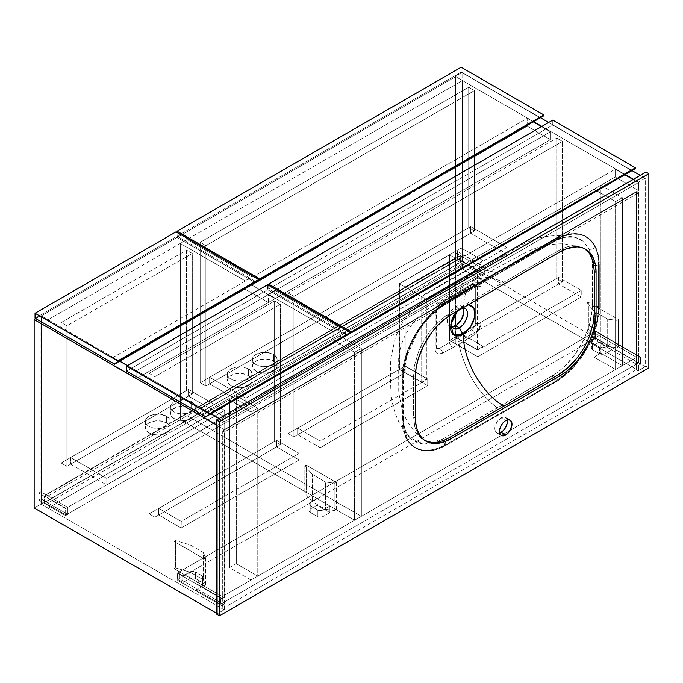 <?xml version="1.0" encoding="UTF-8"?>
<svg xmlns="http://www.w3.org/2000/svg" width="683" height="683" viewBox="0 0 683 683"><rect width="100%" height="100%" fill="white"/><g stroke="black" fill="none" stroke-linecap="round" stroke-linejoin="round"><path stroke-width="0.51" stroke-dasharray="3.42 2.56" d="M48.1 495.969L462.434 256.757L462.434 80.543L48.1 319.755L48.1 495.969L45.957 494.731L45.957 501.749L48.1 502.987L48.1 508.152L41.304 504.233L41.304 315.828L455.638 76.616L455.638 265.021L462.434 268.94L462.434 263.775L460.291 262.537L460.291 255.519L462.434 256.757L462.434 80.543L455.638 76.616L462.434 80.543L48.1 319.755L41.304 315.828L48.1 319.755L48.1 495.969L462.434 256.757L460.291 255.519L45.957 494.731L48.1 495.969M41.304 504.233L48.1 508.152L462.434 268.94L455.638 265.021L41.304 504.233L455.638 265.021L455.638 76.616L41.304 315.828L41.304 504.233M462.434 263.775L48.1 502.987L48.1 508.152L462.434 268.94L462.434 263.775L48.1 502.987L45.957 501.749L460.291 262.537L462.434 263.775M460.291 255.519L460.291 262.537L45.957 501.749L45.957 494.731L460.291 255.519M645.273 178.254L640.261 175.36L645.273 178.254L638.477 182.182L633.465 179.287L638.477 182.182L638.477 358.387L593.749 332.57L593.749 339.588L638.477 365.414L638.477 370.579L455.279 264.808L455.279 259.642L482.113 275.138L482.113 268.112L455.279 252.625L455.279 76.411L462.075 72.492L462.075 260.889L645.273 366.651L645.273 178.254L638.477 182.182L638.477 358.387L640.62 357.149L640.62 364.176L638.477 365.414L638.477 370.579L645.273 366.651L462.075 260.889L455.279 264.808L638.477 370.579L645.273 366.651L645.273 178.254M632.031 170.613L548.662 122.479L632.031 170.613M540.441 117.724L462.075 72.492L540.441 117.724M625.235 174.532L541.867 126.406L625.235 174.532M533.636 121.651L455.279 76.411L533.636 121.651M455.279 264.808L462.075 260.889L462.075 72.492L455.279 76.411L455.279 252.625L457.431 251.387L457.431 258.405L455.279 259.642L455.279 264.808M455.279 259.642L457.431 258.405L484.264 273.9L482.113 275.138L455.279 259.642M482.113 268.112L484.264 266.874L457.431 251.387L455.279 252.625L482.113 268.112L482.113 275.138L484.264 273.9L484.264 266.874L482.113 268.112M457.431 258.405L457.431 251.387L484.264 266.874L484.264 273.9L457.431 258.405M638.477 358.387L640.62 357.149L595.892 331.323L593.749 332.57L638.477 358.387M593.749 339.588L595.892 338.35L640.62 364.176L638.477 365.414L593.749 339.588L593.749 332.57L595.892 331.323L595.892 338.35L593.749 339.588M640.62 357.149L595.892 331.323L595.892 338.35L640.62 364.176L640.62 357.149M224.144 609.791L40.946 504.02L34.15 507.947L40.946 504.02L224.144 609.791L224.144 604.626L179.416 578.8L179.416 571.782L224.144 597.599L224.144 421.394L219.132 418.5L224.144 421.394L217.348 425.313L216.631 424.903L217.348 425.313L217.348 613.718L224.144 609.791L224.144 604.626L221.992 605.864L221.992 598.837L224.144 597.599L224.144 421.394L217.348 425.313L217.348 613.718L216.631 613.3L217.348 613.718L224.144 609.791M210.902 413.744L127.533 365.618L210.902 413.744M119.303 360.863L40.946 315.623L40.946 491.837L67.779 507.332L67.779 514.35L40.946 498.863L40.946 504.02L40.946 498.863L38.803 500.101L38.803 493.075L40.946 491.837L40.946 315.623L119.303 360.863M35.764 318.62L40.946 315.623L35.764 318.62M67.779 514.35L65.636 515.588L38.803 500.101L40.946 498.863L67.779 514.35L67.779 507.332L65.636 508.57L65.636 515.588L67.779 514.35M40.946 491.837L38.803 493.075L65.636 508.57L67.779 507.332L40.946 491.837M65.636 515.588L38.803 500.101L38.803 493.075L65.636 508.57L65.636 515.588M224.144 604.626L221.992 605.864L177.273 580.046L179.416 578.8L224.144 604.626M179.416 571.782L177.273 573.02L221.992 598.837L224.144 597.599L179.416 571.782L179.416 578.8L177.273 580.046L177.273 573.02L179.416 571.782M221.992 605.864L221.992 598.837L177.273 573.02L177.273 580.046L221.992 605.864M462.434 261.299L483.905 273.695L483.905 267.087L462.434 254.691L462.434 261.299L44.523 502.577L44.523 495.969L462.434 254.691L483.905 267.087L65.995 508.365L44.523 495.969L65.995 508.365L65.995 514.973L44.523 502.577L65.995 514.973L483.905 273.695L462.434 261.299L462.434 254.691L44.523 495.969L44.523 502.577L462.434 261.299M483.905 273.695L483.905 267.087L65.995 508.365L65.995 514.973L483.905 273.695M195.876 583.35L195.876 589.958L220.566 604.207L220.566 597.599L195.876 583.35L203.175 579.064L203.858 577.767L203.175 576.469L193.443 571.347L190.403 571.697L182.993 575.914L177.631 572.815L595.542 331.537L638.477 356.321L638.477 362.929L595.542 338.145L177.631 579.423L182.993 582.522L190.403 578.305L193.443 577.955L195.517 578.595L202.672 582.727L203.858 584.383L203.175 585.681L195.876 589.958L220.566 604.207L638.477 362.929L220.566 604.207L220.566 597.599L638.477 356.321L220.566 597.599L195.876 583.35L195.876 589.958L202.672 586.031L202.672 579.423L195.876 583.35M323.076 516.519L321.001 517.159L317.962 516.809L310.193 512.387L309.006 510.739L310.193 509.083L316.989 505.155L329.872 512.6L323.076 516.519L323.076 509.911L329.872 505.983L316.989 498.547L309.689 502.825L309.083 503.67L309.314 505.019L317.962 510.201L321.001 510.551L323.076 509.911A4.047 2.339 180 0 1 317.347 509.911L310.193 505.779A4.047 2.339 180 0 1 309.006 504.122A4.047 2.339 180 0 1 310.193 502.475L316.989 498.547L329.872 505.983L329.872 512.6L316.989 505.155L316.989 498.547L316.989 505.155L310.193 509.083L310.193 502.475L310.193 509.083A4.047 2.339 0 0 0 309.006 510.739A4.047 2.339 0 0 0 310.193 512.387L310.193 505.779L310.193 512.387L317.347 516.519L317.347 509.911L317.347 516.519A4.047 2.339 0 0 0 323.076 516.519L329.872 512.6L329.872 505.983L323.076 509.911L323.076 516.519M592.315 349.508L591.128 347.852L591.811 346.554L599.119 342.277L611.994 349.713L605.198 353.64L602.338 354.323L599.478 353.64L592.315 349.508L592.315 342.892L599.478 347.024L602.338 347.715L605.198 347.024L611.994 343.105L599.119 335.669L591.811 339.946L591.128 341.244L592.315 342.892A4.047 2.339 180 0 1 591.128 341.244A4.047 2.339 180 0 1 592.315 339.588L599.119 335.669L611.994 343.105L611.994 349.713L599.119 342.277L599.119 335.669L599.119 342.277L592.315 346.204L592.315 339.588L592.315 346.204A4.047 2.339 0 0 0 591.128 347.852A4.047 2.339 0 0 0 592.315 349.508L599.478 353.64L599.478 347.024L592.315 342.892L592.315 349.508M177.631 579.423L595.542 338.145L595.542 331.537L177.631 572.815L177.631 579.423L182.993 582.522L182.993 575.914L177.631 572.815L177.631 579.423M638.477 362.929L595.542 338.145L595.542 331.537L638.477 356.321L638.477 362.929M202.672 576.119A4.047 2.339 180 0 1 203.858 577.767A4.047 2.339 180 0 1 202.672 579.423L202.672 586.031A4.047 2.339 0 0 0 203.858 584.383A4.047 2.339 0 0 0 202.672 582.727L202.672 576.119L202.672 582.727L195.517 578.595L195.517 571.987L202.672 576.119M189.789 571.987A4.047 2.339 180 0 1 195.517 571.987L195.517 578.595A4.047 2.339 0 0 0 189.789 578.595L189.789 571.987L189.789 578.595L182.993 582.522L182.993 575.914L189.789 571.987M605.198 347.024A4.047 2.339 180 0 1 599.478 347.024L599.478 353.64A4.047 2.339 0 0 0 605.198 353.64L605.198 347.024L605.198 353.64L611.994 349.713L611.994 343.105L605.198 347.024M200.887 408.374L615.221 169.162L624.877 174.746L615.221 169.162L200.887 408.374L200.887 416.229L615.221 177.017L615.221 169.162L615.221 177.017L200.887 416.229L224.144 429.658L638.477 190.437L615.221 177.017L638.477 190.437L224.144 429.658L224.144 421.804L200.887 408.374L200.887 416.229L224.144 429.658L224.144 421.804L638.477 182.592L224.144 421.804L200.887 408.374M633.107 179.492L638.477 182.592L638.477 190.437L638.477 182.592L633.107 179.492M461.187 67.224L461.187 72.176L540.262 117.835L461.187 72.176L177.093 236.198L177.093 232.476L177.093 236.198L256.168 281.848L177.093 236.198L461.187 72.176L461.187 67.224M205.89 245.598L205.89 386.066L200.17 382.762L200.17 242.294L205.89 245.598L474.42 90.566L468.7 87.262L200.17 242.294L200.17 382.762L468.7 227.729L468.7 87.262L468.7 227.729L474.42 231.033L474.42 90.566L474.42 231.033L205.89 386.066L205.89 245.598L200.17 242.294L468.7 87.262L474.42 90.566L205.89 245.598M205.89 386.066L200.17 382.762L468.7 227.729L474.42 231.033L205.89 386.066M255.988 364.585A12.396 7.154 180 0 1 252.351 359.523A12.396 7.154 180 0 1 260.01 352.915A12.396 7.154 180 0 1 273.516 354.46L273.516 361.076A12.396 7.154 0 0 0 260.01 359.523A12.396 7.154 0 0 0 252.351 366.131A12.396 7.154 0 0 0 255.988 371.193L255.988 364.585L258.908 365.84L263.536 366.643L271.638 365.473L275.061 363.501L276.615 361.606L277.153 359.523L276.205 356.782L272.619 353.99L267.173 352.505L261.154 352.676L255.169 354.981L252.889 357.448L252.411 360.223L253.299 362.263L255.988 364.585L255.988 371.193L256.885 371.672L263.536 373.26L270.596 372.448L275.684 369.512L277.153 366.131L275.684 362.758L271.638 360.18L265.969 359.01L260.01 359.523L255.169 361.597L252.59 364.739L252.889 368.214L255.988 371.193A12.396 7.154 0 0 0 269.495 372.747A12.396 7.154 0 0 0 277.153 366.131A12.396 7.154 0 0 0 273.516 361.076L273.516 354.46A12.396 7.154 180 0 1 277.153 359.523A12.396 7.154 180 0 1 269.495 366.139A12.396 7.154 180 0 1 255.988 364.585M230.939 379.048A12.396 7.154 180 0 1 227.311 373.985A12.396 7.154 180 0 1 234.961 367.369A12.396 7.154 180 0 1 248.475 368.922L248.475 375.53A12.396 7.154 0 0 0 234.961 373.985A12.396 7.154 0 0 0 227.311 380.593A12.396 7.154 0 0 0 230.939 385.656L230.939 379.048L233.859 380.294L238.495 381.105L246.597 379.936L250.012 377.964L251.566 376.06L252.104 373.985L251.156 371.245L247.57 368.453L242.124 366.967L234.961 367.369L230.12 369.443L227.84 371.911L227.371 374.685L228.25 376.726L230.939 379.048L230.939 385.656L231.844 386.126L237.291 387.611L244.454 387.21L250.012 384.572L251.566 382.676L252.104 380.593L250.635 377.221L246.597 374.643L240.92 373.473L234.961 373.985L230.12 376.051L227.55 379.202L227.84 382.676L230.939 385.656A12.396 7.154 0 0 0 244.454 387.21A12.396 7.154 0 0 0 252.104 380.593A12.396 7.154 0 0 0 248.475 375.53L248.475 368.922A12.396 7.154 180 0 1 252.104 373.985A12.396 7.154 180 0 1 244.454 380.593A12.396 7.154 180 0 1 230.939 379.048M506.803 254.067L506.803 247.459L470.664 226.594L470.664 233.202L506.803 254.067L245.786 404.763L209.647 383.897L470.664 233.202L470.664 226.594L209.647 377.289L209.647 383.897L209.647 377.289L245.786 398.155L245.786 404.763L245.786 398.155L506.803 247.459L506.803 254.067L245.786 404.763L209.647 383.897L470.664 233.202L506.803 254.067M506.803 247.459L245.786 398.155L209.647 377.289L470.664 226.594L506.803 247.459M339.886 327.712L333.091 331.631L268.334 294.245L275.129 290.318L339.886 327.712L275.129 290.318L275.129 298.582L251.873 285.152L251.873 276.897L187.108 239.502L187.108 415.716L361.358 516.314L361.358 348.364L339.886 335.976L339.886 327.712L339.886 335.976L361.358 348.364L354.562 352.291L354.562 520.241L180.312 419.635L180.312 243.43L187.108 239.502L251.873 276.897L245.069 280.815L180.312 243.43L245.069 280.815L245.069 289.08L268.334 302.509L268.334 294.245L333.091 331.631L333.091 339.895L354.562 352.291L354.562 520.241L361.358 516.314L187.108 415.716L180.312 419.635L354.562 520.241L361.358 516.314L361.358 348.364L354.562 352.291L333.091 339.895L339.886 335.976L333.091 339.895L333.091 331.631L339.886 327.712M187.108 239.502L180.312 243.43L180.312 419.635L187.108 415.716L187.108 239.502M275.129 290.318L268.334 294.245L268.334 302.509L275.129 298.582L275.129 290.318M275.129 298.582L268.334 302.509L245.069 289.08L251.873 285.152L275.129 298.582M251.873 285.152L245.069 289.08L245.069 280.815L251.873 276.897L251.873 285.152M176.018 231.861L176.018 236.813L255.092 282.472L176.018 236.813L35.046 318.21L176.018 236.813L176.018 231.861M186.57 250.14L186.57 390.616L192.299 393.92L192.299 253.444L186.57 250.14L61.163 322.547L66.891 325.851L192.299 253.444L192.299 393.92L66.891 466.327L66.891 325.851L66.891 466.327L61.163 463.014L61.163 322.547L61.163 463.014L186.57 390.616L186.57 250.14L61.163 322.547L66.891 325.851L192.299 253.444L186.57 250.14M186.57 390.616L61.163 463.014L66.891 466.327L192.299 393.92L186.57 390.616M149.005 426.354A12.396 7.154 180 0 1 145.377 421.291A12.396 7.154 180 0 1 153.026 414.675A12.396 7.154 180 0 1 166.532 416.229L166.532 422.837A12.396 7.154 0 0 0 153.026 421.291A12.396 7.154 0 0 0 145.377 427.899A12.396 7.154 0 0 0 149.005 432.962L149.005 426.354L146.316 424.032L145.377 421.291L145.906 419.208L148.185 416.75L153.026 414.675L158.985 414.163L165.636 415.759L169.222 418.551L170.169 421.291L169.632 423.366L168.078 425.27L164.654 427.242L156.552 428.412L151.925 427.601L149.005 426.354L149.005 432.962L146.316 430.64L145.436 427.199L147.46 423.921L150.883 421.949L156.552 420.779L162.511 421.291L167.352 423.358L169.93 426.508L169.93 429.3L167.352 432.441L163.613 434.209L158.985 435.02L153.026 434.516L149.005 432.962A12.396 7.154 0 0 0 162.511 434.516A12.396 7.154 0 0 0 170.169 427.899A12.396 7.154 0 0 0 166.532 422.837L166.532 416.229A12.396 7.154 180 0 1 170.169 421.291A12.396 7.154 180 0 1 162.511 427.899A12.396 7.154 180 0 1 149.005 426.354M174.045 411.892A12.396 7.154 180 0 1 170.417 406.829A12.396 7.154 180 0 1 178.075 400.221A12.396 7.154 180 0 1 191.582 401.766L191.582 408.383A12.396 7.154 0 0 0 178.075 406.829A12.396 7.154 0 0 0 170.417 413.437A12.396 7.154 0 0 0 174.045 418.5L174.045 411.892L171.365 409.569L170.417 406.829L171.365 404.088L173.234 402.287L179.219 399.982L185.238 399.811L190.677 401.297L194.271 404.088L195.21 406.829L194.681 408.904L193.127 410.807L189.703 412.78L181.601 413.949L178.075 413.446L174.045 411.892L174.045 418.5L170.955 415.52L170.477 412.737L171.885 410.065L175.932 407.486L181.601 406.317L187.56 406.829L192.401 408.904L194.681 411.362L194.971 414.837L192.401 417.979L188.662 419.755L184.034 420.566L179.219 420.293L174.045 418.5A12.396 7.154 0 0 0 187.56 420.054A12.396 7.154 0 0 0 195.21 413.437A12.396 7.154 0 0 0 191.582 408.383L191.582 401.766A12.396 7.154 180 0 1 195.21 406.829A12.396 7.154 180 0 1 187.56 413.446A12.396 7.154 180 0 1 174.045 411.892M70.648 464.15L106.787 485.015L106.787 478.407L70.648 457.542L70.648 464.15L70.648 457.542L188.542 389.481L224.681 410.338L106.787 478.407L106.787 485.015L224.681 416.954L224.681 410.338L224.681 416.954L188.542 396.089L188.542 389.481L188.542 396.089L70.648 464.15L106.787 485.015L224.681 416.954L188.542 396.089L70.648 464.15M70.648 457.542L106.787 478.407L224.681 410.338L188.542 389.481L70.648 457.542M154.904 376.666L154.904 517.142L149.184 513.838L149.184 373.362L154.904 376.666L280.32 304.268L274.592 300.955L149.184 373.362L149.184 513.838L274.592 441.431L274.592 300.955L274.592 441.431L280.32 444.735L280.32 304.268L280.32 444.735L154.904 517.142L154.904 376.666L149.184 373.362L274.592 300.955L280.32 304.268L154.904 376.666M154.904 517.142L149.184 513.838L274.592 441.431L280.32 444.735L154.904 517.142M158.661 514.973L181.208 527.985L181.208 521.377L158.661 508.357L158.661 514.973L158.661 508.357L276.555 440.296L299.103 453.307L181.208 521.377L181.208 527.985L299.103 459.915L299.103 453.307L299.103 459.915L276.555 446.904L276.555 440.296L276.555 446.904L158.661 514.973L181.208 527.985L299.103 459.915L276.555 446.904L158.661 514.973M158.661 508.357L181.208 521.377L299.103 453.307L276.555 440.296L158.661 508.357M617.005 347.647L617.005 320.378L618.439 319.55L618.439 346.819L617.005 347.647L607.699 346.409L594.466 338.768L586.953 330.299L588.379 329.471L618.439 346.819L618.439 319.55L588.379 302.202L588.379 329.471L588.379 302.202L586.953 303.03L586.953 330.299L586.953 303.03L594.466 311.499L594.466 338.768L594.466 311.499L607.699 319.14L607.699 346.409L607.699 319.14L617.005 320.378L617.005 347.647L618.439 346.819L588.379 329.471L586.953 330.299L594.466 338.768L607.699 346.409L617.005 347.647M617.005 320.378L618.439 319.55L588.379 302.202L586.953 303.03L594.466 311.499L607.699 319.14L617.005 320.378M205.54 585.203L205.54 557.943L203.389 552.564L203.389 579.833L205.54 585.203L204.106 586.031L174.045 568.683L175.48 567.855L190.147 572.192L203.389 579.833L203.389 552.564L190.147 544.923L190.147 572.192L190.147 544.923L175.48 540.586L175.48 567.855L175.48 540.586L174.045 541.414L174.045 568.683L174.045 541.414L204.106 558.762L204.106 586.031L204.106 558.762L205.54 557.943L205.54 585.203L204.106 586.031L174.045 568.683L175.48 567.855L190.147 572.192L203.389 579.833L205.54 585.203M205.54 557.943L204.106 558.762L174.045 541.414L175.48 540.586L190.147 544.923L203.389 552.564L205.54 557.943M336.309 509.706L336.309 482.437L306.257 465.08L306.257 492.349L336.309 509.706L334.883 510.534L325.578 509.287L312.336 501.646L304.823 493.177L306.257 492.349L306.257 465.08L304.823 465.908L304.823 493.177L304.823 465.908L312.336 474.378L312.336 501.646L312.336 474.378L325.578 482.019L325.578 509.287L325.578 482.019L334.883 483.265L334.883 510.534L334.883 483.265L336.309 482.437L336.309 509.706L306.257 492.349L304.823 493.177L312.336 501.646L325.578 509.287L334.883 510.534L336.309 509.706M336.309 482.437L306.257 465.08L304.823 465.908L312.336 474.378L325.578 482.019L334.883 483.265L336.309 482.437M552.778 120.106L552.778 125.057L631.852 170.716L552.778 125.057L268.684 289.08L268.684 285.366L268.684 289.08L347.758 334.73L268.684 289.08L552.778 125.057L552.778 120.106M405.19 372.645L293.912 436.889L293.912 296.413L562.442 141.381L562.442 281.848L455.279 343.72L455.279 325.945L455.279 343.72L449.559 340.416L556.713 278.544L556.713 138.077L288.192 293.109L288.192 433.577L399.461 369.332L399.461 283.812L449.559 254.896L449.559 340.416L556.713 278.544L562.442 281.848L562.442 141.381L556.713 138.077L556.713 278.544L562.442 281.848L455.279 343.72L449.559 340.416L449.559 254.896L455.279 258.2L405.19 287.116L405.19 372.645L293.912 436.889L288.192 433.577L399.461 369.332L405.19 372.645L399.461 369.332L399.461 283.812L449.559 254.896L455.279 258.2L405.19 287.116L399.461 283.812L405.19 287.116L405.19 372.645L297.668 434.721L297.668 428.104L405.19 366.028L405.19 372.645L297.668 434.721L320.207 447.732L427.729 385.656L427.729 379.048L320.207 441.124L320.207 447.732L427.729 385.656L405.19 372.645L405.19 366.028L297.668 428.104L320.207 441.124L427.729 379.048L405.19 366.028L427.729 379.048L427.729 385.656L405.19 372.645M455.279 313.77L455.279 258.2L455.279 313.77M293.912 296.413L293.912 436.889L288.192 433.577L288.192 293.109L293.912 296.413L288.192 293.109L556.713 138.077L562.442 141.381L293.912 296.413M297.668 434.721L320.207 447.732L320.207 441.124L297.668 428.104L297.668 434.721M581.224 297.037L558.685 284.026L558.685 277.409L581.224 290.429L581.224 297.037L558.685 284.026L455.279 343.72L477.818 356.739L581.224 297.037L581.224 290.429L558.685 277.409L455.279 337.112L477.818 350.123L581.224 290.429L477.818 350.123L477.818 356.739L581.224 297.037M455.279 343.72L455.279 337.112L558.685 277.409L558.685 284.026L455.279 343.72L455.279 337.112L477.818 350.123L477.818 356.739L455.279 343.72M461.187 247.972L483.009 260.573L421.112 296.311L399.282 283.71L461.187 247.972L483.009 260.573L483.009 346.307L477.289 349.611L477.289 270.494L426.832 299.615L426.832 378.732L421.112 382.045L399.282 369.443L399.282 283.71L421.112 296.311L421.112 382.045L399.282 369.443L405.01 366.131L426.832 378.732L405.01 366.131L405.01 287.014L426.832 299.615L405.01 287.014L455.459 257.892L477.289 270.494L455.459 257.892L455.459 313.523L455.459 257.892L405.01 287.014L405.01 366.131L399.282 369.443L399.282 283.71L461.187 247.972L461.187 333.705L483.009 346.307L461.187 333.705L461.187 247.972M455.459 325.851L455.459 337.009L477.289 349.611L455.459 337.009L461.187 333.705L455.459 337.009L455.459 325.851M483.009 260.573L421.112 296.311L421.112 382.045L426.832 378.732L426.832 299.615L477.289 270.494L477.289 349.611L483.009 346.307L483.009 260.573M267.616 284.743L267.616 289.703L346.691 335.353L267.616 289.703L126.645 371.091L267.616 289.703L267.616 284.743M112.866 357.559L527.199 118.347L533.278 121.856L527.199 118.347L112.866 357.559L112.866 365.414L527.199 126.201L527.199 118.347L527.199 126.201L112.866 365.414L136.122 378.834L550.455 139.622L527.199 126.201L550.455 139.622L136.122 378.834L136.122 370.989L112.866 357.559L112.866 365.414L136.122 378.834L136.122 370.989L550.455 131.776L136.122 370.989L112.866 357.559M541.508 126.611L550.455 131.776L550.455 139.622L550.455 131.776L541.508 126.611M257.773 408.169L257.773 576.119L250.977 580.046L250.977 412.097L257.773 408.169L236.309 395.773L236.309 563.723L257.773 576.119L257.773 408.169L236.309 395.773L229.505 399.7L229.505 567.65L236.309 563.723L236.309 395.773L229.505 399.7L250.977 412.097L250.977 580.046L229.505 567.65L229.505 399.7L250.977 412.097L257.773 408.169M257.773 576.119L236.309 563.723L229.505 567.65L250.977 580.046L257.773 576.119M600.903 185.281L600.903 353.222L622.375 365.618L622.375 197.669L600.903 185.281L594.108 189.2L594.108 357.149L600.903 353.222L600.903 185.281L594.108 189.2L615.571 201.596L615.571 369.546L594.108 357.149L594.108 189.2L615.571 201.596L622.375 197.669L622.375 365.618L615.571 369.546L615.571 201.596L622.375 197.669L600.903 185.281M600.903 353.222L594.108 357.149L615.571 369.546L622.375 365.618L600.903 353.222M458.319 309.792L453.597 315.076L451.805 319.183L451.173 323.17L451.805 319.183L453.597 315.076L456.346 311.516L461.179 307.7M413.599 375.633L413.599 416.954L414.786 426.841L418.406 434.866L421.727 438.477L424.988 440.603L418.406 434.866L414.786 426.841L413.599 416.954L415.384 417.987L413.599 416.954L413.599 375.633L415.384 376.666L413.599 375.633L414.786 364.372L413.599 375.633M457.115 311.439L462.937 306.547L465.533 292.905L475.624 279.356L489.412 276.922L503.943 282.164L449.38 313.659L440.134 320.378L431.502 329.505C425.996 336.395 421.624 343.95 418.406 352.172L414.786 364.372L418.406 352.172C421.624 343.95 425.996 336.395 431.502 329.505C437.043 322.658 443.002 317.382 449.38 313.659L451.164 314.692L449.38 313.659L503.943 282.164L489.412 276.922L475.624 279.356L465.533 292.905L462.937 306.547L468.666 304.772M591.913 257.901L592.503 264.919L592.503 306.035L591.632 315.794L589.25 325.987L583.308 340.808L574.83 354.682L564.5 366.506L558.907 371.33L552.018 376A5.063 2.869 59.1 0 1 554.929 381.626A61.735 35.644 120 0 0 556.082 380.943C574.241 368.76 587.286 350.9 595.217 327.353A61.735 35.644 120 0 0 598.581 306.018L598.581 264.705A61.735 35.644 120 0 0 595.217 247.255C587.243 232.869 574.198 230.069 556.082 238.854L562.254 236.079L568.324 234.354L574.07 233.774L579.466 234.32L584.383 236.019L588.686 238.768L592.306 242.516L595.217 247.255L592.4 242.414L588.806 238.563L584.511 235.763L579.619 234.081L574.207 233.552L568.401 234.184L562.314 235.968L556.082 238.854A61.735 35.644 120 0 0 554.929 239.502L445.803 302.509L446.511 302.919L555.646 239.912L554.929 239.502L445.803 302.509A61.735 35.644 120 0 0 444.642 303.192A61.735 35.644 120 0 0 405.506 356.782L412.045 340.749L421.232 325.706L432.382 312.848L444.642 303.192L432.322 312.746L421.112 325.595L411.917 340.689L405.506 356.782A61.735 35.644 120 0 0 402.15 378.117L402.859 378.527L402.15 378.117L402.15 419.43L402.859 419.84L402.15 419.43A61.735 35.644 120 0 0 405.506 436.889A61.735 35.644 120 0 0 414.931 447.689A61.735 35.644 120 0 0 444.642 445.282L438.426 448.082L432.39 449.781L426.593 450.37L421.232 449.807L416.348 448.125L412.045 445.376L408.417 441.619L405.506 436.889L408.332 441.722L411.917 445.572L416.212 448.372L421.112 450.054L426.516 450.584L432.322 449.952L438.409 448.168L444.642 445.282A61.735 35.644 120 0 0 445.803 444.633L446.511 445.043L445.803 444.633L554.929 381.626L555.646 382.045L554.929 381.626A61.735 35.644 120 0 0 556.082 380.943A61.735 35.644 120 0 0 595.217 327.353L588.686 343.387L579.5 358.43L568.35 371.287L556.082 380.943L568.401 371.39L579.619 358.541L588.806 343.447L595.217 327.353A61.735 35.644 120 0 0 598.581 306.018L599.298 306.436L598.581 306.018L598.581 264.705L599.298 265.115L598.581 264.705A61.735 35.644 120 0 0 595.217 247.255A61.735 35.644 120 0 0 585.792 236.446A61.735 35.644 120 0 0 556.082 238.854A61.735 35.644 120 0 0 554.929 239.502L555.646 239.912A61.735 35.644 -60 0 1 586.509 236.856A61.735 35.644 -60 0 1 599.298 265.115L599.298 306.436A61.735 35.644 -60 0 1 555.646 382.045L446.511 445.043A61.735 35.644 -60 0 1 415.648 448.099A61.735 35.644 -60 0 1 402.859 419.84L402.859 378.527A61.735 35.644 -60 0 1 446.511 302.919L433.842 312.404L422.265 325.415L415.648 335.507L410.218 346.281L404.746 362.81L402.859 378.527L403.072 424.664L404.746 433.389L408.016 440.629L412.771 446.101L415.648 448.099L422.265 450.549L429.812 450.857L437.999 448.996L442.234 447.271L559.923 379.33L572.345 368.564L583.333 354.614L591.939 338.683L597.412 322.154L599.298 306.436L599.298 265.115L598.453 255.766L595.969 247.75L591.939 241.364L586.509 236.856L579.893 234.406L572.345 234.107L564.158 235.968L559.923 237.693L446.511 302.919L445.803 302.509A5.063 2.869 59.1 0 1 444.821 304.763A5.063 2.869 59.1 0 1 443.011 304.849L497.344 272.713L483.419 269.776L471.825 272.782L462.4 283.206L459.164 292.409L441.756 302.347L438.119 305.233L436.198 308.289L435.216 312.49L434.977 330.632L435.216 349.32L436.198 352.727L438.11 353.956L441.756 353.521L459.164 344.155C459.454 348.808 462.391 357.798 467.975 371.117C475.146 385.98 484.939 398.249 497.344 407.939L442.746 439.084L436.258 442.14L430.734 443.745L425.407 444.309L418.184 443.156L412.011 439.715L409.962 437.777L405.924 431.827L403.388 424.433L402.347 415.819L402.167 395.303L402.347 374.702L403.388 365.072L405.924 354.947L412.011 340.202L418.184 329.624L425.415 320.071L436.249 309.578L441.952 305.506L497.344 272.713L553.102 241.338L558.839 238.794L564.474 237.214L569.81 236.685L574.89 237.223C556.679 233.893 540.091 235.866 525.133 243.157L471.825 272.782L483.419 269.776L497.344 272.713L553.102 241.338L564.534 237.206L574.907 237.223L583.35 241.338L589.25 249.107L591.905 257.875M507.17 419.925A8.853 5.114 120 0 0 505.505 417.441A8.853 5.114 120 0 0 501.083 417.885L505.727 420.566L501.083 417.885L496.652 422.555L494.936 427.251L494.936 430.068L495.875 432.134L497.6 433.133L499.854 432.911M462.647 307.879L461.904 308.007L462.647 307.879M461.127 308.246L460.333 308.571L461.127 308.246M458.72 309.501L460.333 308.571L459.531 308.989L455.638 306.744L459.531 308.989L462.937 306.547M463.057 307.845A11.637 6.719 120 0 0 461.46 306.163A11.637 6.719 120 0 0 455.638 306.744A11.637 6.719 120 0 0 448.031 316.997A11.637 6.719 120 0 0 449.815 326.329A11.637 6.719 120 0 0 452.018 326.867M224.502 609.586L216.631 614.128L224.502 609.586L224.502 431.929L638.118 193.127L638.118 370.784L636.325 369.751L222.709 608.553L224.502 609.586L224.502 431.929L222.709 430.896L636.325 192.094L636.325 369.751L222.709 608.553L222.709 430.896L224.502 431.929L638.118 193.127L636.325 192.094L638.118 193.127L638.118 370.784L636.325 369.751L636.325 192.094L222.709 430.896L222.709 608.553L224.502 609.586M648.85 367.889L645.99 366.242L638.118 370.784L645.99 366.242L648.85 367.889M507.221 420.156L505.505 417.441L503.473 417.048L501.083 417.885A8.853 5.114 120 0 0 495.295 425.688A8.853 5.114 120 0 0 496.652 432.783A8.853 5.114 120 0 0 499.64 432.979M574.804 237.197L579.346 238.768L583.308 241.304L589.25 249.107C591.35 253.564 592.434 258.84 592.503 264.919A5.063 2.988 -1.4 0 0 598.581 264.705A5.063 2.988 178.6 0 1 592.503 264.919L592.503 306.035A5.063 2.852 1.4 0 0 598.581 306.018A5.063 2.852 -178.6 0 1 592.503 306.035L589.25 325.987A5.063 1.503 17.3 0 0 595.217 327.353A5.063 1.503 -162.7 0 1 589.25 325.987C582.061 347.775 570.015 364.227 553.102 375.351A5.063 2.8 58 0 1 556.082 380.943A5.063 2.8 -122 0 0 553.102 375.351L497.344 407.939C484.939 398.249 475.146 385.98 467.975 371.117C462.391 357.798 459.454 348.808 459.164 344.155L475.88 333.816L479.082 329.991L480.892 324.997L481.011 285.093L480.337 282.805L479.082 281.814L476.649 282.301L459.164 292.409L462.4 283.206L471.825 272.782L426.841 299.325L412.481 309.928C407.077 315.128 400.528 324.416 395.252 338.042L390.915 358.08C390.283 366.694 390.3 378.015 390.949 392.051L391.188 395.218C393.263 412.523 399.521 426.713 409.962 437.777L405.924 431.827A5.063 3.85 154.1 0 1 406.496 432.646A5.063 3.85 154.1 0 1 405.506 436.889C413.446 451.267 426.491 454.067 444.642 445.282A61.735 35.644 120 0 0 445.803 444.633L554.929 381.626A5.063 2.869 -120.9 0 0 552.018 376L443.011 438.93A5.063 2.971 60.9 0 1 445.803 444.633A5.063 2.971 -119.1 0 0 443.011 438.93L441.952 439.519A5.063 3.039 62.1 0 1 444.642 445.282A5.063 3.039 -117.9 0 0 441.952 439.519L423.912 444.266L409.962 437.777L406.479 432.612C404.498 428.557 403.422 423.52 403.269 417.501A5.063 3.005 178.9 0 1 402.15 419.43A61.735 35.644 120 0 0 405.506 436.889A5.063 3.85 -25.9 0 0 406.496 432.646A5.063 3.85 -25.9 0 0 405.924 431.827C403.73 427.31 402.535 421.974 402.347 415.819A5.063 3.005 178.9 0 1 403.269 417.501A5.063 3.005 -1.1 0 0 402.347 415.819L402.347 374.702A5.063 2.843 -178.9 0 1 403.269 376.384A5.063 2.843 -178.9 0 1 402.15 378.117L402.15 419.43A5.063 3.005 -1.1 0 0 403.269 417.501L403.269 376.376A5.063 2.843 1.1 0 0 402.347 374.702L405.924 354.947A5.063 1.503 -162.7 0 1 406.761 356.219A5.063 1.503 -162.7 0 1 405.506 356.782A61.735 35.644 120 0 0 402.15 378.117A5.063 2.843 1.1 0 0 403.269 376.384L406.761 356.219A5.063 1.503 17.3 0 0 405.924 354.947C413.343 333.287 425.347 316.801 441.952 305.506A5.063 2.8 -122 0 0 443.762 305.412A5.063 2.8 -122 0 0 444.642 303.192C426.491 315.375 413.446 333.236 405.506 356.782A5.063 1.503 17.3 0 0 406.761 356.219L417.202 333.406C421.872 326.03 423.708 323.964 426.568 320.515C432.032 314.189 437.76 309.16 443.754 305.412L444.812 304.763A5.063 2.869 -120.9 0 0 445.803 302.509A61.735 35.644 120 0 0 444.642 303.192A5.063 2.8 58 0 1 443.762 305.412A5.063 2.8 58 0 1 441.952 305.506L443.011 304.849A5.063 2.869 -120.9 0 0 444.821 304.763L553.811 241.833A5.063 2.971 60.9 0 1 552.018 241.919A5.063 2.971 -119.1 0 0 553.819 241.833A5.063 2.971 -119.1 0 0 554.929 239.502A5.063 2.971 60.9 0 1 553.819 241.833L554.869 241.261C562.766 237.257 569.443 235.917 574.89 237.223M584.682 248.697L580.704 246.751L576.375 245.863C570.868 245.385 564.909 246.981 558.506 250.661L503.943 282.164L558.506 250.661L560.291 251.694L558.506 250.661C564.909 246.981 570.868 245.385 576.375 245.863L584.682 248.697M439.536 348.262L437.009 348.518L435.959 346.196L435.959 309.015L437.009 305.489L439.536 302.817L471.74 284.23L474.267 283.974L475.317 286.297L475.317 323.477L474.267 327.003L471.74 329.676L439.536 348.262A5.063 2.92 -60 0 1 436.574 348.159A5.063 2.92 -60 0 1 435.959 346.196L435.959 309.015A5.063 2.92 -60 0 1 439.536 302.817A5.063 2.826 -118.6 0 0 441.756 303.021A5.063 2.826 -118.6 0 0 442.661 301.801L438.998 304.447C436.522 306.863 435.267 309.544 435.216 312.49A5.063 3.082 1.5 0 0 436.522 310.5A5.063 3.082 1.5 0 0 435.959 309.015A5.063 3.082 -178.5 0 1 436.522 310.5A5.063 3.082 -178.5 0 1 435.216 312.49L435.216 349.32A5.063 2.749 -1.4 0 0 436.522 347.425A5.063 2.749 -1.4 0 0 435.959 346.196A5.063 2.749 178.6 0 1 436.522 347.425A5.063 2.749 178.6 0 1 435.216 349.32C435.259 352.351 436.522 353.879 438.998 353.905L442.661 353.12A5.063 2.843 -118.5 0 0 439.536 348.262A5.063 2.843 61.5 0 1 442.661 353.12L452.009 348.168A5.063 2.877 -119.3 0 0 448.594 343.037L439.536 348.262M463.245 308.221L460.863 305.89L457.243 306.001L453.247 308.528L449.815 312.882L447.766 318.03L447.57 322.76L449.277 325.945L452.488 326.841M462.681 289.455L448.594 297.592L462.681 289.455A5.063 2.963 -120.7 0 0 465.26 289.677A5.063 2.963 -120.7 0 0 466.199 288.328L442.661 301.801A5.063 2.826 61.4 0 1 441.756 303.021A5.063 2.826 61.4 0 1 439.536 302.817L448.594 297.592A5.063 2.877 -119.3 0 0 451.062 297.882A5.063 2.877 -119.3 0 0 452.009 296.516A5.063 2.877 60.7 0 1 451.062 297.882A5.063 2.877 60.7 0 1 448.594 297.592L471.74 284.23A5.063 3.014 -121.4 0 0 474.164 284.307A5.063 3.014 -121.4 0 0 475.061 283.095L466.199 288.328A5.063 2.963 59.3 0 1 465.26 289.677A5.063 2.963 59.3 0 1 462.681 289.455M462.681 334.901L448.594 343.037A5.063 2.877 60.7 0 1 452.009 348.168L466.199 339.972A5.063 2.963 -120.7 0 0 462.681 334.901A5.063 2.963 59.3 0 1 466.199 339.972L475.061 334.414A5.063 3.005 -121.6 0 0 471.74 329.676L462.681 334.901M475.061 283.095A5.063 3.014 58.6 0 1 474.164 284.307A5.063 3.014 58.6 0 1 471.74 284.23A5.063 2.92 -60 0 1 473.9 283.821A5.063 2.92 -60 0 1 475.317 286.297A5.063 3.005 2.9 0 0 481.02 286.04C481.105 283.078 480.106 281.703 478.032 281.908L475.061 283.095M475.317 286.297L475.317 323.477A5.063 2.834 -2.8 0 0 481.02 322.871L481.02 286.04A5.063 3.005 -177.1 0 1 475.317 286.297M475.061 334.414L478.032 331.366L481.02 322.871A5.063 2.834 177.2 0 1 475.317 323.477A5.063 2.92 -60 0 1 471.74 329.676A5.063 3.005 58.4 0 1 475.061 334.414M595.217 247.255A5.063 3.85 154.1 0 1 589.25 249.107A5.063 3.85 -25.9 0 0 595.217 247.255M556.082 238.854A5.063 3.039 62.1 0 1 554.878 241.253A5.063 3.039 62.1 0 1 553.102 241.338A5.063 3.039 -117.9 0 0 554.878 241.253A5.063 3.039 -117.9 0 0 556.082 238.854M645.99 172.056L645.99 366.242L645.99 172.056M203.858 577.767L203.858 584.383M591.128 341.244L591.128 347.852M309.006 504.122L309.006 510.739M252.351 359.523L252.351 366.131M227.311 373.985L227.311 380.593M252.104 373.985L252.104 380.593M277.153 359.523L277.153 366.131M145.377 421.291L145.377 427.899M170.417 406.829L170.417 413.437M195.21 406.829L195.21 413.437M170.169 421.291L170.169 427.899M451.326 321.232L450.797 324.57M458.378 309.749L461.17 307.709M421.718 438.469C412.728 430.853 406.283 421.479 402.381 410.346L398.727 392.699L398.667 357.781C400.059 345.316 404.626 334.072 412.378 324.066C417.364 317.475 423.042 312.071 429.411 307.845L475.624 279.356L524.348 253.137C536.77 246.717 549.943 243.609 563.885 243.822L580.695 246.751M505.505 417.441L510.158 420.13M465.243 308.349L461.46 306.163M453.597 328.506L449.815 326.329M585.792 236.446L586.509 236.856M414.931 447.689L415.648 448.099M436.582 348.176L436.522 310.492L437.538 307.102C438.58 305.241 439.989 303.884 441.764 303.021L475.052 283.863L473.882 283.812M585.596 249.184L583.803 248.151M425.868 441.15L424.075 440.117M496.652 432.783L501.305 435.464"/><path stroke-width="1.02" d="M640.261 175.36L632.031 170.613L640.261 175.36M548.662 122.479L540.441 117.724L548.662 122.479M633.465 179.287L625.235 174.532L633.465 179.287M541.867 126.406L533.636 121.651L541.867 126.406M34.15 507.947L216.631 613.3L34.15 507.947L34.15 319.55L35.764 318.62L34.15 319.55L216.631 424.903L34.15 319.55L34.15 507.947M219.132 418.5L210.902 413.744L219.132 418.5M127.533 365.618L119.303 360.863L127.533 365.618M624.877 174.746L633.107 179.492L624.877 174.746M543.839 114.94L461.187 67.224L543.839 114.94L259.745 278.954L177.093 231.238L461.187 67.224L177.093 231.238L259.745 278.954L259.745 279.782L256.168 281.848L543.839 115.769L543.839 114.94L259.745 278.954L259.745 279.782L543.839 115.769L543.839 114.94M177.093 232.476L177.093 231.238L177.093 232.476M540.262 117.835L256.168 281.848L540.262 117.835M258.669 279.578L176.018 231.861L258.669 279.578L117.698 360.966L35.046 313.249L176.018 231.861L35.046 313.249L117.698 360.966L117.698 361.794L114.121 363.86L35.046 318.21L35.046 313.249L35.046 318.21L114.121 363.86L258.669 280.406L258.669 279.578L117.698 360.966L117.698 361.794L258.669 280.406L258.669 279.578M255.092 282.472L114.121 363.86L255.092 282.472M635.429 167.822L552.778 120.106L635.429 167.822L351.344 331.844L268.684 284.119L552.778 120.106L268.684 284.119L351.344 331.844L351.344 332.664L347.758 334.73L635.429 168.65L635.429 167.822L351.344 331.844L351.344 332.664L635.429 168.65L635.429 167.822M268.684 285.366L268.684 284.119L268.684 285.366M631.852 170.716L347.758 334.73L631.852 170.716M455.279 325.945L455.279 313.77L455.279 325.945M455.459 313.523L455.459 325.851L455.459 313.523M350.268 332.459L267.616 284.743L350.268 332.459L209.297 413.855L126.645 366.131L267.616 284.743L126.645 366.131L209.297 413.855L209.297 414.675L205.711 416.741L126.645 371.091L126.645 366.131L126.645 371.091L205.711 416.741L350.268 333.287L350.268 332.459L209.297 413.855L209.297 414.675L350.268 333.287L350.268 332.459M346.691 335.353L205.711 416.741L346.691 335.353M533.278 121.856L541.508 126.611L533.278 121.856M467.59 304.849L471.518 305.455L474.147 308.443L475.026 311.96L474.822 316.391L473.029 322.35L470.647 326.773L466.48 331.725L462.954 334.371C463.97 344.198 464.32 352.104 472.431 370.229C481.549 387.398 492.05 399.359 503.943 406.103L449.38 437.607L451.164 438.64L560.291 375.633L451.164 438.64A50.602 29.215 -60 0 1 425.868 441.15A50.602 29.215 -60 0 1 415.384 417.987L415.384 376.666L415.554 421.932L416.929 429.086L419.61 435.02L423.511 439.502L425.868 441.15L428.463 442.371L434.303 443.498L444.189 441.875L451.164 438.64L449.38 437.607C442.934 441.261 436.983 442.857 431.502 442.405L424.988 440.603L431.502 442.405C436.983 442.857 442.934 441.261 449.38 437.607L503.943 406.103C492.05 399.359 481.549 387.398 472.431 370.229C464.32 352.104 463.97 344.198 462.937 334.38L458.233 336.036L455.091 335.763L452.641 334.132L450.865 330.41L450.558 327.481L451.497 321.539L454.178 315.461L457.456 311.064L450.797 324.57L453.358 334.815L462.954 334.371L459.539 327.994L455.595 329.086L452.564 327.652L451.42 325.339L451.181 322.7L451.805 326.448L453.597 328.506M501.083 432.339A8.853 5.114 120 0 0 507.17 419.925L507.221 422.973L506.282 426.124L503.473 430.41L501.083 432.339L505.727 435.028L501.083 432.339L499.64 432.979A8.853 5.114 120 0 0 501.083 432.339M505.727 420.566A8.853 5.114 -60 0 1 510.158 420.13A8.853 5.114 -60 0 1 511.516 427.225A8.853 5.114 -60 0 1 505.727 435.028L509.211 431.801L511.874 425.663L511.516 421.693L509.211 419.78L505.727 420.566L503.337 422.504L501.305 425.244L499.589 429.931L499.589 432.757L500.528 434.823L502.253 435.814L505.727 435.028A8.853 5.114 -60 0 1 501.305 435.464A8.853 5.114 -60 0 1 499.947 428.369A8.853 5.114 -60 0 1 505.727 420.566M465.234 308.349L462.647 307.879L465.763 308.716L467.471 311.892L467.283 316.613L465.251 321.77L462.664 325.415L459.539 327.994L455.638 325.748A11.637 6.719 120 0 0 463.057 307.845M465.763 308.716L467.471 311.892L467.01 317.655L463.714 324.143L459.531 327.994L462.937 334.38L470.485 327.012L474.745 316.81L473.951 308.042L468.427 304.78M216.631 614.128L219.491 615.776L648.85 367.889L648.85 173.713L645.99 172.056L648.85 173.713L219.491 421.599L219.491 615.776L216.631 614.128L216.631 419.943L219.491 421.599L216.631 419.943L645.99 172.056L216.631 419.943L216.631 614.128M594.287 312.635L594.287 271.313L593.092 261.427L589.48 253.402L584.682 248.697L589.48 253.402L593.092 261.427L594.287 271.313L596.071 272.346L596.071 313.668L594.287 312.635L594.287 271.313L596.071 272.346L595.388 264.688L593.348 258.114L590.044 252.881L585.596 249.184L582.992 247.963L577.161 246.828L567.274 248.458L560.291 251.694L451.164 314.692L444.189 319.516L437.47 325.748L431.289 333.133L423.511 345.769L418.107 359.284L416.075 368.214L415.384 376.666A50.602 29.215 -60 0 1 451.164 314.692L560.291 251.694A50.602 29.215 -60 0 1 585.596 249.184A50.602 29.215 -60 0 1 596.071 272.346L596.071 313.668A50.602 29.215 -60 0 1 560.291 375.633L567.274 370.809L573.985 364.585L580.174 357.2L587.952 344.565L591.854 335.584L594.534 326.551L596.071 313.668L594.287 312.635L593.092 323.896L594.287 312.635M503.943 406.103L558.506 374.608L567.718 367.872L576.375 358.763C581.89 351.873 586.253 344.317 589.48 336.096L593.092 323.896L589.48 336.096C586.253 344.317 581.89 351.873 576.375 358.763C570.843 365.61 564.884 370.886 558.506 374.608L560.291 375.633L558.506 374.608L503.943 406.103M452.018 326.867A11.637 6.719 120 0 0 455.638 325.748L459.531 327.994L456.346 329.069L453.964 328.694M451.762 326.867L456.449 325.236L461.46 319.61L463.825 312.447L462.895 307.581M219.491 421.599L648.85 173.713L648.85 367.889L219.491 615.776L219.491 421.599"/></g></svg>
